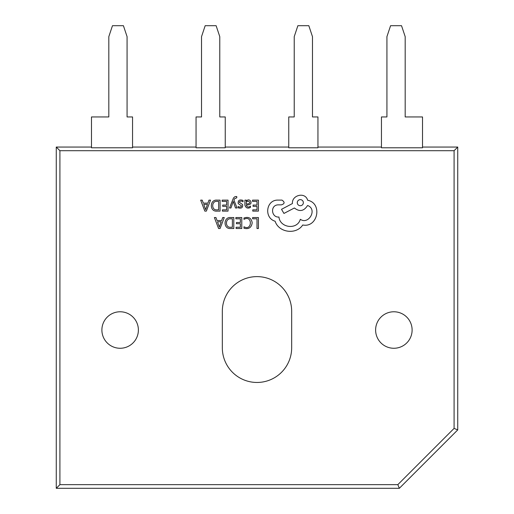 <?xml version="1.0" encoding="UTF-8"?>
<svg xmlns="http://www.w3.org/2000/svg" width="514" height="514" viewBox="0 0 514 514"><rect width="100%" height="100%" fill="white"/><g stroke="black" fill="none" stroke-linecap="round" stroke-linejoin="round"><path stroke-width="0.77" d="M454.087 428.393L397.83 484.651L399.339 488.3L457.736 429.903L454.087 428.393L454.087 150.705L457.736 147.055L422.514 147.055M397.83 484.651L59.913 484.651L59.913 150.705L454.087 150.705M291.669 347.785A34.669 34.669 0 0 1 257 382.461A34.669 34.669 0 0 1 222.331 347.785L222.331 311.291A34.669 34.669 0 0 1 257 276.616A34.669 34.669 0 0 1 291.669 311.291L291.669 347.785M375.618 330.02A18.247 18.247 0 0 0 393.865 348.267A18.247 18.247 0 0 0 412.112 330.02A18.247 18.247 0 0 0 393.865 311.773A18.247 18.247 0 0 0 375.618 330.02M101.888 330.02A18.247 18.247 0 0 0 120.135 348.267A18.247 18.247 0 0 0 138.382 330.02A18.247 18.247 0 0 0 120.135 311.773A18.247 18.247 0 0 0 101.888 330.02M59.913 484.651L56.264 488.3L56.264 147.055L91.486 147.055M59.913 150.705L56.264 147.055M399.339 488.3L56.264 488.3M317.948 147.055L381.452 147.055M225.248 147.055L288.752 147.055M132.548 147.055L196.052 147.055M132.548 116.941L132.548 147.781L91.486 147.781L91.486 116.941L108.82 116.941L108.82 36.648L112.47 25.7L123.418 25.7L127.074 36.648L127.074 116.941L132.548 116.941M196.052 147.781L225.248 147.781L225.248 116.941L219.774 116.941L219.774 36.648L216.124 25.7L205.176 25.7L201.527 36.648L201.527 116.941L196.052 116.941L196.052 147.781M288.752 147.781L317.948 147.781L317.948 116.941L312.473 116.941L312.473 36.648L308.824 25.7L297.876 25.7L294.226 36.648L294.226 116.941L288.752 116.941L288.752 147.781M422.514 147.781L381.452 147.781L381.452 116.941L386.926 116.941L386.926 36.648L390.582 25.7L401.53 25.7L405.18 36.648L405.18 116.941L422.514 116.941L422.514 147.781M457.736 429.903L457.736 147.055M297.272 202.677A3.039 3.039 0 0 1 300.317 199.638A3.039 3.039 0 0 1 303.356 202.677A3.039 3.039 0 0 1 300.317 205.716A3.039 3.039 0 0 1 297.272 202.677M252.631 217.544L252.631 218.797L257 218.797L257 228.512L258.42 228.512L258.42 217.544L252.631 217.544M243.97 218L243.97 219.356C252.477 214.454 252.477 231.384 243.97 226.77L243.97 228.248C248.731 229.443 251.468 227.638 252.188 222.819C251.397 218.052 248.66 216.445 243.97 218M235.875 217.544L235.875 218.797L240.359 218.797L240.359 222.485L236.44 222.485L236.44 223.738L240.359 223.738L240.359 227.252L236.125 227.252L236.125 228.512L241.779 228.512L241.779 217.544L235.875 217.544M233.806 217.544L230.786 217.544C223.269 216.709 223.082 229.315 230.677 228.512L233.806 228.512L233.806 217.544M232.386 227.252L230.728 227.252C224.952 228.01 225.068 218.052 230.792 218.797L232.386 218.797L232.386 227.252M214.396 217.544L218.572 228.512L220.088 228.512L224.265 217.544L222.697 217.544L221.643 220.545L217.075 220.545L215.957 217.544L214.396 217.544M219.362 227.111L217.512 221.785L221.2 221.785L219.362 227.111M252.522 200.139L252.522 201.392L257 201.392L257 205.08L253.081 205.08L253.081 206.339L257 206.339L257 209.847L252.766 209.847L252.766 211.113L258.42 211.113L258.42 200.139L252.522 200.139M246.283 201.353L246.283 200.139L244.908 200.139L244.908 205.182C245.917 208.067 247.761 208.819 250.44 207.425L250.44 206.095C248.525 207.617 247.144 207.29 246.283 205.118L248.603 204.797C254.096 203.75 249.065 196.958 246.283 201.353M248.114 203.827L246.283 204.071L246.283 203.319C246.174 198.892 252.734 202.696 248.114 203.827M243.045 201.835L243.045 200.415C239.466 199.284 237.853 200.332 238.213 203.57L241.625 205.986C240.77 207.251 239.608 207.412 238.13 206.474L238.13 207.81C241.477 208.729 242.981 207.669 242.647 204.623L239.164 202.137C240.282 200.833 241.574 200.736 243.045 201.835M233.272 201.443L235.502 207.977L237.038 207.977L233.966 200.158L234.57 198.732L236.755 197.787L236.755 196.56C235.033 196.342 233.806 197.138 233.073 198.957L229.52 207.977L230.947 207.977L233.272 201.443M222.138 200.139L222.138 201.392L226.623 201.392L226.623 205.08L222.697 205.08L222.697 206.339L226.623 206.339L226.623 209.847L222.389 209.847L222.389 211.113L228.036 211.113L228.036 200.139L222.138 200.139M220.069 200.139L217.049 200.139C209.532 199.303 209.346 211.909 216.94 211.113L220.069 211.113L220.069 200.139M218.649 209.847L216.992 209.847C211.215 210.605 211.331 200.653 217.056 201.392L218.649 201.392L218.649 209.847M200.659 200.139L204.835 211.113L206.352 211.113L210.528 200.139L208.96 200.139L207.907 203.139L203.338 203.139L202.22 200.139L200.659 200.139M205.626 209.712L203.775 204.379L207.457 204.379L205.626 209.712M275.125 221.238C278.736 232.694 296.257 235.033 302.733 224.984C317.877 228.087 322.786 203.126 307.648 200.261C305.303 191.536 291.611 195.102 292.44 203.538L281.518 209.307L283.94 213.438L294.387 207.984C299.559 212.025 303.954 211.196 307.571 205.484C317.819 209.224 308.554 225.196 300.317 219.292C297.375 230.163 279.989 228.023 278.948 217.03C271.379 217.737 269.966 205.42 277.856 204.861L281.364 204.861C284.769 203.775 284.974 202.195 281.987 200.1L277.387 200.1C266.001 200.325 263.913 217.949 275.125 221.238"/></g></svg>
